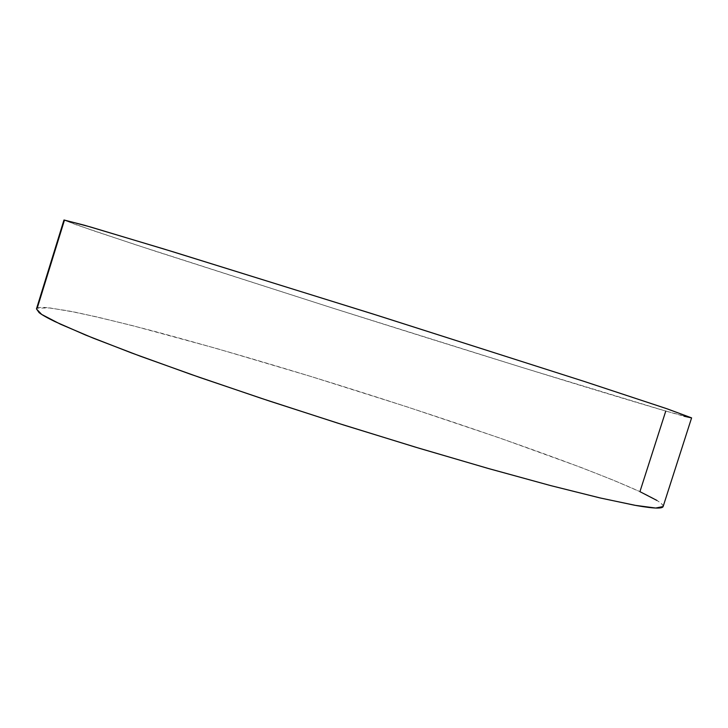 <?xml version="1.0" encoding="UTF-8"?>
<svg xmlns="http://www.w3.org/2000/svg" width="728" height="728" viewBox="0 0 728 728"><rect width="100%" height="100%" fill="white"/><g stroke="black" fill="none" stroke-linecap="round" stroke-linejoin="round"><path stroke-width="0.55" stroke-dasharray="3.64 2.73" d="M663.126 506.542C663.39 503.867 655.655 498.908 639.93 491.655L665.774 411.074L691.509 417.918M64.41 220.311L92.957 230.567L155.401 251.224L332.368 307.99L522.859 367.695L665.774 411.074C600.928 392.164 460.205 348.485 332.368 307.99L134.935 244.526L75.694 224.615L63.973 219.993L64.41 220.311L37.228 308.135L36.455 308.945M37.228 308.135C38.802 307.353 42.233 307.207 47.538 307.689L68.077 310.811L96.915 316.935L132.268 325.571L216.507 348.485L310.838 376.449L407.735 407.079L500.418 438.238L581.217 467.512L614.104 480.48L639.93 491.655C578.141 463.527 438.893 415.752 310.838 376.449C254.891 359.377 202.866 344.371 154.782 331.431C124.415 323.496 98.007 317.108 75.548 312.276L49.895 307.935L37.228 308.135L36.473 308.881M665.774 411.074L683.965 416.207M663.135 506.506L663.172 506.133C663.035 504.804 660.951 502.902 656.929 500.436"/><path stroke-width="1.09" d="M63.982 219.983L36.455 308.945L41.669 314.423L60.351 324.151L93.348 338.192L140.458 356.256L200.191 377.605L269.551 401.092L344.28 425.207L419.328 448.311L489.616 468.859L550.787 485.631L599.745 497.861L634.825 505.287L655.71 508.035L663.126 506.542L691.6 417.872L665.883 408.399L584.056 381.381L378.769 315.825L173 251.779L90.472 226.972L63.982 219.983L84.685 225.307L163.8 248.967L372.199 313.75L583.947 381.345L667.312 408.89L691.6 417.881M665.774 411.074L639.93 491.655L656.929 500.436M37.228 308.135L64.41 220.311M683.965 416.207L691.509 417.918M36.473 308.881L39.103 312.631C41.933 314.851 47.184 317.827 54.864 321.558L85.622 335.062L131.44 352.907L190.982 374.392L261.234 398.325L337.719 423.132L415.024 447.019L487.605 468.286L550.677 485.603L600.846 498.116L636.317 505.55C645.6 507.17 652.434 508.007 656.82 508.062C660.751 508.108 662.862 507.589 663.135 506.506"/></g></svg>
